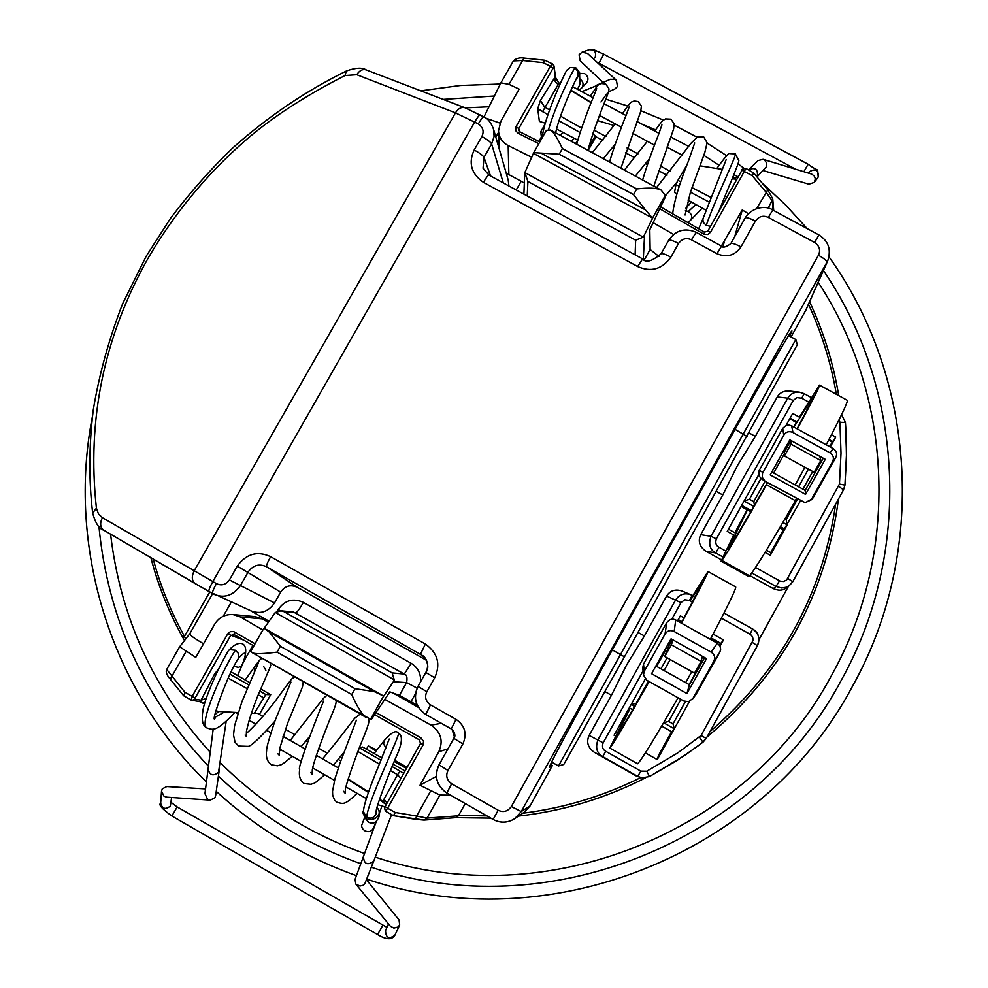 <?xml version="1.0" encoding="UTF-8"?>
<svg xmlns="http://www.w3.org/2000/svg" width="988" height="988" viewBox="0 0 988 988"><rect width="100%" height="100%" fill="white"/><g stroke="black" fill="none" stroke-linecap="round" stroke-linejoin="round"><path stroke-width="1.48" d="M716.424 491.444L722.784 494.963L700.727 534.656C697.775 541.14 699.492 546.648 705.864 551.193L721.376 559.801M749.793 575.572L773.258 588.601L776.062 586.452L781.619 587.996L786.349 587.243L789.264 585.699L792.747 581.759L843.505 489.863L844.95 485.157L846.469 458.284L846.012 431.41L845.419 422.481L841.603 414.577M787.362 587.082L786.362 587.897C782.731 590.663 778.371 590.898 773.258 588.601M788.461 586.267L758.957 639.705M682.276 591.096L682.066 591.009C675.298 588.885 670.136 590.565 666.604 596.036L644.398 635.963L638.038 632.406M804.133 393.693L799.428 392.162L789.116 391.013C783.743 390.729 779.804 392.705 777.272 396.929L755.351 436.387L748.99 432.892M262.87 629.998L240.294 616.895L232.921 614.536L255.225 616.648L262.289 618.871L268.254 622.255M393.125 693.057L418.406 707.396M605.039 691.649L611.449 695.256L589.12 735.43C586.131 742 587.835 747.595 594.208 752.214L636.729 776.235L642.027 777.84L649.486 776.556L676.978 760.525L699.356 744.964L706.21 738.444L757.438 645.695C760.377 638.841 758.747 633.259 752.572 628.973L723.982 613.054M415.578 819.311L423.976 820.089L455.937 817.644L458.407 815.816L465.237 803.565M436.4 776.383L420.024 785.238L439.932 795.081L450.54 795.192M452.146 729.552L454.418 736.962M722.784 494.963L737.53 465.434L755.351 436.387M611.449 695.256L626.602 664.961L644.398 635.963M203.516 643.793C194.488 638.458 189.881 635.148 189.696 633.876L179.655 646.757L195.772 657.415L214.581 624.354C218.867 617.451 224.98 614.178 232.921 614.536M185.621 639.1L184.472 636.371L182.842 637.532C168.837 612.202 158.179 585.612 150.892 557.726M150.868 557.714C158.166 585.612 168.825 612.214 182.842 637.532L184.484 640.557L182.866 637.556M233.946 634.506L230.624 635.568L195.13 698.022L184.941 692.292L166.713 669.469L179.594 646.856M191.104 700.084L183.731 695.762L191.203 700.146L200.465 701.752L201.083 700.183L206.233 698.479M183.558 695.564L170.257 679.139L186.04 651.561M92.403 416.516C66.888 546.389 110.001 688.056 206.43 782.027M216.249 791.363C257.139 828.784 303.859 856.88 356.421 875.652M366.783 879.159C547.303 940.786 763.489 854.929 852.533 686.203C927.411 552.094 916.518 379.083 829.006 256.892M807.221 228.636L785.831 205.208L762.711 183.546M743.915 168.219L737.974 163.761M726.723 155.733L707.112 143.075M696.985 137.147L674.261 125.192M663.454 120.116L640.928 110.767M627.837 106.037L605.854 99.195M500.311 84.029L460.371 85.487L420.777 90.822M443.155 99.393L494.371 95.997M642.027 124.179L655.563 129.86M670.877 137.036L688.636 146.385M703.814 155.326L719.14 165.317M823.412 270.527C904.119 388.58 912.579 552.527 841.418 680.003C755.165 843.258 546.191 926.485 371.352 867.266M360.805 863.722C306.947 844.518 259.486 815.31 218.41 776.111M208.456 766.206C144.297 698.331 107.791 618.402 98.936 526.394M465.311 107.89L489.011 106.79M597.468 120.573L614.042 125.525M667.048 147.175L682.165 155.128M818.2 282.309C893.313 396.682 899.87 552.996 831.834 674.89C748.002 833.427 545.178 914.357 375.255 857.115M364.547 853.521C309.516 833.897 261.437 803.639 220.299 762.761M210.234 752.288C153.585 689.822 120.363 617.117 110.582 534.175M458.407 815.816L427.051 818.101L424 820.089L393.483 815.656L385.592 811.272L387.605 808.221L395.262 812.482L393.508 815.668L415.54 819.311L416.64 816.051L395.262 812.482M691.785 671.63L685.672 682.671M664.097 670.58L670.21 659.552M773.653 473.067L784.509 453.504M804.973 467.287L795.192 484.935M758.623 474.845L744.088 501.04L753.832 506.424M736.258 536.398L727.23 531.396L744.088 501.04L749.435 499.236L753.745 501.62L765.045 481.267L762.254 477.352L762.514 473.264L783.793 435.128C786.115 431.694 789.165 430.83 792.956 432.509L829.908 452.8C833.378 455.098 834.243 458.123 832.526 461.89L811.494 499.273L805.171 502.67L765.033 481.255M782.879 522.467L787.177 524.85L770.331 555.281L765.07 552.366M780.397 526.715L784.386 528.926L800.478 500.817M831.464 434.72L835.749 437.067L830.253 446.996M786.04 425.458L792.697 413.466L799.724 417.319M663.615 722.771L674.31 728.786L689.451 701.418M713.064 634.111L723.488 639.928L720.054 646.127M677.496 620.983L680.349 615.857L683.992 617.883M645.275 679.028L631.134 704.506L634.605 706.457M615.314 735.949L614.067 735.245L631.134 704.506L636.42 703.32M680.917 699.38L668.691 721.462L673.026 723.895L674.31 728.786L657.255 759.599L645.374 752.893M668.691 721.462L663.677 722.673M697.182 668.407L697.54 669.358L689.105 684.598M673.026 723.895L685.351 701.628M660.984 668.827L667.098 657.81M666.48 651.969L665.097 651.203L656.662 666.406M648.461 681.177L636.235 703.209M760.945 478.513L749.435 499.236M808.382 469.164L798.613 486.812M784.978 518.861L786.152 519.515L797.44 499.15M802.935 489.196L812.716 471.548M699.553 666.678L698.491 666.073M667.666 648.832L666.011 647.893M701.134 663.862L700.072 663.269M668.864 645.819L667.579 645.09M664.726 650.178L665.097 651.203M674.31 728.786L672.05 731.898L661.627 726.143M629.282 707.828L632.703 709.755M661.676 726.057L672.05 731.898M671.593 731.762L658.527 755.375L657.255 759.599M617.018 732.614L615.882 731.985L617.018 732.602M723.488 639.928L719.511 645.201M630.109 708.421L629.233 707.927M757.438 645.683C760.143 637.828 758.525 632.271 752.597 628.998M692.39 602.05L689.5 600.432L692.205 595.344L690.908 594.714C684.511 592.602 679.423 594.356 675.644 599.951L597.95 739.802C595.221 747.706 596.801 753.301 602.692 756.573L637.729 776.37L642.027 777.84L649.499 776.556L684.573 755.524L702.974 742.21L706.21 738.444L701.11 735.48L753.177 640.224L752.584 636.865L750.608 634.531L721.364 618.192M439.932 795.081L427.051 818.101L416.64 816.051L430.669 790.98M243.764 640.15L227.623 634L230.365 631.641L233.65 631.591L255.052 643.768M419.492 739.938L374.588 714.657L419.48 739.938L420.493 743.482L419.492 739.938L420.999 737.925L375.983 712.57M420.999 737.925L423.543 741.284L423.025 745.051L387.605 808.221L385.11 806.591L420.48 743.507M420.024 785.238L438.783 751.757C443.55 740.938 440.994 732.071 431.089 725.155L384.801 699.38M233.6 634.358L253.83 645.93L233.983 634.531L234.502 631.974M519.441 131.626L518.478 130.268L519.676 131.762L539.819 141.939M660.639 206.924L704.395 232.057L704.074 234.255L707.84 234.477L710.557 232.229L707.766 231.229L704.432 232.131M673.557 234.428L653.154 222.683M531.766 157.339L508.178 145.557L508.869 174.629M721.401 246.012L742.26 209.938L748.373 213.704M742.445 169.467L741.951 170.269L752.164 175.592L765.91 192.005L772.27 200.922L773.061 210.16M539.843 141.902L519.577 131.663L517.971 133.158L538.818 143.692M659.749 208.777L703.629 234.02M517.971 133.158L515.711 130.675L515.847 127.007L550.378 66.208L543.042 62.639L545.08 60.392M500.941 82.77L513.389 60.91L522.59 60.49L543.042 62.639M483.959 116.979L500.891 82.844L509.005 84.35L519.145 89.093L500.941 121.104L498.508 130.836C498.965 137.418 502.188 142.321 508.178 145.557M485.8 118.14L499.94 123.092M558.479 82.597L555.021 77.188L553.972 65.801L552.564 63.973L550.378 66.208L553.045 68.258L518.749 128.588L516.057 126.588M545.29 123.179L539.374 121.413L537.731 108.68L540.424 100.48L544.598 107.112L549.563 109.915M538.88 141.407L541.399 136.986L540.732 131.824L544.968 124.352M518.478 130.268L518.749 128.588L519.392 131.552M541.399 136.986L542.276 137.468M602.828 140.481L595.925 136.739L588.156 150.46M613.585 146.31L614.338 146.718M625.429 152.72L634.876 157.845M645.646 163.675L647.399 164.626M658.502 170.64L667.011 175.247M375.996 751.053L368.314 745.94L376.761 750.065M394.718 760.291L407.118 767.343M340.798 760.908L338.217 759.426M327.386 753.239L318.642 748.262M307.478 741.889L305.922 741M295.091 734.813L285.396 729.28M262.882 716.436L257.448 713.336M243.344 662.195L252.879 645.386M540.732 131.824L542.943 133.034M593.059 132.96L595.196 137.048L595.925 136.739M406.5 768.442L394.237 761.464M385.085 806.64L384.554 807.665L385.542 811.247C384.159 807.641 384.023 806.097 385.11 806.591L420.493 743.482L423.025 745.051M216.434 673.495L214.68 673.816L218.397 669.382M214.68 673.816L201.083 700.183L194.71 699.158L192.067 700.455M270.873 732.738L266.908 730.478M255.954 724.216L249.001 720.252M237.738 713.805L235.329 712.434M204.504 704.049L200.305 701.727M238.12 712.583L217.842 711.434L215.964 710.397M384.369 802.552L383.393 801.416L383.974 799.243L397.534 774.716L390.495 770.603M386.16 804.726L383.838 802.207M348.072 778.976L368.512 791.931M379.553 798.971L386.37 804.331M359.471 747.657L362.621 747.039L381.961 757.944M379.404 764.119L357.94 751.535M400.906 778.421L397.534 774.716L400.165 771.233L392.125 766.614M403.746 773.345L400.165 771.233M405.105 770.936L393.113 764.23M270.724 694.688L260.054 713.262L254.249 713.422L265.846 694.527L270.724 694.688L260.696 688.908M249.68 682.572L231.278 671.964M387.074 803.083L383.974 799.243M263.364 697.602L258.238 694.774M247.111 688.611L228.277 678.163M251.236 713.262L254.249 713.422M204.862 702.801L201.799 702.542M227.623 634L192.092 696.491L191.153 700.122L192.005 700.443M184.941 692.292L183.731 695.762M556.54 129.058L577.869 140.185M537.731 108.68L547.932 114.67M676.854 193.821L674.52 192.499L675.99 184.534L677.904 180.347L680.806 181.841M687.969 200.07L705.926 210.172M560.554 116.139L581.611 128.082M560.134 83.943L558.936 83.202L542.56 111.693M591.096 102.715L570.842 90.439M540.424 100.48L555.021 77.188L555.145 81.3L558.158 84.758M555.392 77.188L558.578 82.659M594.047 130.083L605.916 136.517M627.047 147.965L637.964 153.881M660.145 165.885L670.099 171.282M733.886 174.703L738.258 176.852M687.03 164.786L677.904 180.347M691.995 187.609L710.903 197.402M732.441 178.223L738.098 177.148M722.537 169.417L699.949 165.823M736.949 179.186L732.194 178.84M710.557 232.229L745.928 168.479M752.164 175.592L753.721 173.024M808.443 401.894L801.737 398.226L804.17 393.656L799.428 392.162C794.364 391.816 790.462 393.817 787.745 398.164L711.002 536.311C708.31 544.116 709.89 549.674 715.72 552.959L722.66 556.812M843.517 489.826L844.925 485.207M770.751 552.601L783.385 529.79L779.767 527.79M750.757 511.747L741.099 506.412M828.981 439.499L832.736 441.55L829.451 446.551M823.053 458.099L819.176 465.113M790.091 418.171L796.995 421.95M835.749 437.067L832.736 441.55M786.078 449.244L784.929 448.601M819.324 465.2L818.435 464.706M787.066 447.465L785.917 446.835M818.336 466.966L817.434 466.472M784.176 449.948L785.818 449.701M754.499 505.263L753.745 501.62M741.704 505.325L751.374 510.673M787.177 524.85L786.152 519.515M816.755 467.695L818.039 467.497M766.404 550.192L771.159 552.823L770.331 555.281M784.386 528.926L783.385 529.79M735.245 532.94L728.465 529.185M734.751 236.589L742.26 209.938M722.45 202.33L724.093 202.12M678.262 619.6L681.955 621.662M711.051 637.902L720.993 643.46M795.822 339.539L797.316 344.713L624.453 656.835L563.74 764.49L558.516 765.947L795.822 339.539L788.634 335.611M566.939 70.16L570.076 67.517L575.152 67.678L578.128 72.062L577.461 76.595C576.337 78.077 560.245 111.854 555.614 132.812M579.524 73.347L584.612 73.606C588.243 76.286 588.897 79.361 586.551 82.831L581.636 88.031C583.97 84.598 583.352 81.522 579.758 78.793M718.819 211.518C727.242 189.931 740.605 159.92 738.654 160.278L735.282 153.881C737.875 152.905 714.534 200.774 706.272 225.326L710.508 226.338M706.272 225.326L703.221 222.399L702.876 218.966L698.701 228.734M757.08 176.852L766.441 166.688L766.676 163.131L764.7 160.155L763.082 159.327L758.129 160.538L748.509 169.874M763.181 170.591L808.876 184.188L814.273 182.397L815.335 178.964L814.433 176.173L811.642 174.086L763.082 159.327M603.075 82.436L580.154 60.75L579.079 54.748L582.018 52.203L587.465 53.364L616.389 80.3L617.512 86.499L614.993 88.895L608.546 91.859M596.209 85.413L610.386 79.275L615.067 79.386L616.389 80.3M669.407 140.963L667.233 146.693M367.524 817.669L366.671 817.854L363.596 811.889C362.695 805.949 373.155 778.927 378.12 767.231L389.186 739.012M366.807 817.311C366.573 803.516 401.906 731.886 398.337 733.096C399.621 733.751 405.772 736.406 395.842 757.549C387.037 777.964 374.662 810.95 376.28 811.852L375.922 814.161C374.193 817.669 371.389 818.83 367.524 817.656M365.56 818.583L368.598 822.263C372.291 823.918 375.07 823.276 376.959 820.324L373.019 828.771C371.155 831.698 368.376 832.353 364.708 830.71L362.411 828.574L361.472 825.783L364.621 817.607M227.956 651.425C215.643 672.482 203.997 701.455 202.96 710.409C201.28 720.252 202.676 726.118 207.122 728.02C197.835 725.39 222.806 669.358 235.354 650.228L230.056 649.659M235.354 650.228L238.417 653.451L238.429 658.502M208.135 768.701L204.948 793.648L207.492 799.169L210.259 800.132L214.902 797.785L215.619 795.76L219.262 770.06M205.553 788.906L166.799 786.547L162.291 788.819L161.526 791.19L164.02 796.229L166.713 797.168L210.259 800.132M366.523 879.839L399.053 919.939L399.671 924.99L397.917 927.065L393.854 928.103L390.384 926.238L355.841 884.112L355.05 879.394L363.473 856.435M373.983 860.425L364.844 883.68L363.028 885.285L360.015 886.051L355.841 884.112M268.995 621.18L250.1 610.473M366.005 717.374C362.201 714.855 357.446 707.235 351.74 694.539L355.038 688.698L374.205 691.575L383.727 696.095L264.167 628.269L269.292 632.048L280.37 646.3L277.072 652.129C263.537 653.871 255.373 654.13 252.57 652.883L370.537 719.239L371.476 719.301L389.828 691.859L399.436 695.354L406.611 682.597L417.121 688.167M417.257 705.234L399.436 695.354M527.221 195.97L527.913 181.483L524.85 172.604L533.73 152.658L540.967 153.103L645.423 209.888L633.543 194.611L636.741 188.943C648.82 187.572 656.946 187.93 661.12 190.054L665.295 195.414L665.196 197.304L649.808 229.747L650.129 249.47L659.058 256.472M506.202 173.172L524.344 182.965M661.096 253.731L668.666 240.245C675.73 230.167 684.906 227.536 696.207 232.316L721.586 246.111L716.942 253.681L691.452 239.825C686.401 237.466 682.091 238.688 678.534 243.48L670.889 257.102C662.084 269.304 650.993 272.441 637.643 266.513L642.608 258.918C645.769 263.117 651.919 261.412 661.058 253.793L661.058 253.793C662.084 253.101 665.369 254.2 670.889 257.102M730.774 243.678L730.799 243.641C731.923 242.85 735.319 243.925 740.975 246.864C734.874 255.596 726.859 257.868 716.942 253.681M806.072 309.689L791.067 336.933M789.758 336.216L791.919 330.894C790.252 331.733 771.813 363.658 736.591 426.668L611.066 652.179C571.484 723.599 550.909 761.995 549.34 767.38L552.329 765.577L550.427 764.502L552.329 765.577L530.099 805.899L524.381 812.136L514.76 818.632C507.585 823.053 500.385 823.325 493.136 819.447L498.174 810.246L451.652 783.768C446.749 780.125 445.539 775.704 447.984 770.517L462.878 743.915L453.838 738.332L439.018 764.798L447.984 770.517M426.47 660.305L297.437 587.391C290.558 584.241 284.964 585.822 280.654 592.133L274.516 602.939L229.414 579.931C225.77 584.797 221.448 586.02 216.434 583.599L102.394 517.663L98.479 513.908L96.416 508.19C86.746 419.949 103.925 336.698 147.953 258.448C173.666 214.421 205.553 175.605 243.616 141.976C270.156 118.646 303.958 96.491 345.022 75.533L356.754 74.705L455.468 112.867L478.291 123.908C483.07 127.316 484.268 131.503 481.885 136.48L474.215 149.941C468.151 162.958 471.239 173.764 483.441 182.348L637.643 266.513M195.093 583.562L103.691 530.148C99.059 528.827 95.391 523.134 92.662 513.056C88.722 480.057 88.92 445.674 93.267 409.897C99.257 374.044 109.075 338.575 122.734 303.477L146.175 256.263L170.418 218.496C189.498 193.08 210.358 169.491 232.995 147.718C268.18 116.448 305.971 90.884 346.356 71C355.594 67.727 362.176 67.345 366.103 69.864L464.891 107.729L483.811 116.905C487.664 118.35 490.888 122.351 493.457 128.909L494.099 136.381L491.641 143.964C490.727 142.149 487.479 139.654 481.885 136.48M493.457 128.909L508.252 180.31L508.919 185.991M264.167 628.269L275.269 612.474L280.987 610.806L293.448 611.967L404.253 674.075L411.23 663.368C418.048 667.666 421.135 673.865 420.505 681.955M280.431 610.769L278.208 609.497C284.742 600.247 293.14 597.876 303.402 602.396L411.23 663.368M274.516 602.939C268.341 611.868 260.462 614.499 250.89 610.831L250.507 610.646M393.348 681.745L394.237 679.868L392.125 672.902L404.253 674.075C406.76 674.569 407.55 677.41 406.611 682.597L393.348 681.745L383.727 696.095M280.987 610.806L283.951 611.646L392.125 672.902M252.57 652.883L250.779 651.302L263.845 628.269M645.423 209.888L652.636 218.187L533.594 153.461M533.73 152.658L546.413 130.305L550.477 130.021C553.391 131.75 557.368 137.937 562.407 148.571L559.208 154.227L540.967 153.103M652.636 218.187L643.336 237.145L635.655 240.195L527.913 181.483M283.951 611.646L295.881 612.733C297.166 612.264 299.673 608.818 303.402 602.396M451.232 728.922L425.754 714.472C415.368 706.766 412.786 697.417 417.998 686.425L425.816 672.495C428.693 666.764 428.039 661.367 423.852 656.328L266.587 566.791C259.239 563.407 253.089 565.136 248.136 572.003L240.294 585.773C233.057 595.554 224.4 598.444 214.31 594.455L212.618 593.603L189.708 633.851L212.593 593.59C212.049 592.578 213.322 589.243 216.434 583.599M493.136 819.447L446.798 793.068C436.56 785.781 433.954 776.358 439.018 764.798L453.838 738.332C455.839 735.937 454.974 732.812 451.244 728.934L425.754 714.472C415.54 707.247 412.959 697.899 417.998 686.413L425.816 672.495L434.695 677.756C440.883 664.245 437.77 653.006 425.371 644.028L270.638 556.689C257.399 550.6 246.271 553.737 237.281 566.112L229.414 579.931M453.838 738.332C455.517 734.479 454.641 731.342 451.232 728.934L456.073 719.388C464.99 725.674 467.262 733.849 462.878 743.915M426.112 659.539L420.666 653.834L425.371 644.028M297.437 587.391L266.587 566.791C266.155 565.741 267.501 562.37 270.638 556.689M280.654 592.133L237.281 566.112M730.824 243.604L745.162 217.99C751.362 207.394 765.873 204.961 772.777 209.999L818.891 234.946C828.438 240.924 831.39 249.532 827.746 260.758L521.244 811.556L514.76 818.632C507.709 822.992 500.496 823.263 493.136 819.46L446.798 793.068C436.375 785.287 433.781 775.876 439.005 764.811M503.275 182.904L491.641 143.964L483.997 157.388C483.083 155.598 479.81 153.115 474.215 149.941M490.542 175.963L483.997 157.388L483.046 168.244L488.986 175.111C488.097 175.111 486.257 177.519 483.441 182.348M661.034 253.854L668.666 240.245C669.716 239.516 673.001 240.603 678.534 243.48M805.171 502.67L812.173 499.397L835.749 457.493C837.429 453.813 836.577 450.849 833.193 448.614L791.647 425.816L788.646 425.001L786.016 425.47L782.706 428.372L758.92 471.017L758.846 475.611L761.476 478.884M823.251 458.21L805.158 490.419L771.801 472.042M805.553 494.383L770.195 474.907L789.82 439.858L825.264 459.321L805.553 494.383L805.158 490.419M819.768 456.345L790.956 440.525L791.018 444.18L820.781 460.531L819.793 456.308M820.781 460.531L814.161 472.313L784.003 455.752L814.026 472.239M826.203 444.773C841.072 416.467 848.099 401.634 847.309 400.313L819.497 385.11C819.855 386.197 812.482 400.819 797.378 428.965M767.491 482.638L766.54 484.775C742.371 527.37 727.489 552.588 721.882 560.455L721.079 561.159L748.595 576.436L749.583 575.831C755.746 568.273 771.023 543.227 795.426 500.706L796.279 498.508M791.018 444.18L784.423 455.962M784.003 455.752L784.558 451.936L790.82 440.401M797.057 428.78C808.246 407.772 813.667 396.892 813.309 396.139L793.981 427.088M747.434 509.919L727.909 549.538C733.01 542.35 746.175 520.034 767.417 482.601M721.079 561.159L733.701 534.99M734.887 532.742L747.175 509.771M793.685 426.94L796.316 422.395M799.391 417.134L819.497 385.11M766.54 484.775L795.426 500.706M749.583 575.831L721.882 560.455M695.787 694.749L719.882 652.117L720.697 649.141L719.943 645.917L717.3 643.213L675.73 620.007L673.433 619.217L670.099 619.6L666.801 622.465L643.521 664.146L642.743 667.925L643.46 675.088L644.262 671.21L665.035 634.049C667.345 630.64 670.395 629.801 674.187 631.517L711.162 652.179C714.62 654.513 715.51 657.551 713.793 661.305L692.897 698.479L688.537 701.69L683.745 700.974L646.905 680.3L643.46 675.088M704.654 657.6L689.402 684.758L655.884 665.974M686.932 693.539L651.574 673.705L671.074 638.828L706.531 658.663L686.932 693.539L689.402 684.758M673.112 639.977L671.321 644.781L701.097 661.441L702.443 656.365M671.321 644.781L664.763 656.501L694.515 673.161L701.097 661.441M710.31 639.31C727.897 606.027 736.369 588.564 735.702 586.909L708.001 571.509C708.174 572.892 699.331 590.132 681.473 623.206M649.165 681.572C626.269 721.956 613.178 744.137 609.892 748.126L637.606 763.773C641.447 760.081 654.933 738.085 678.064 697.787M664.763 656.501L668.728 646.066L672.322 639.532M681.201 623.058C695.194 597.036 702.073 583.525 701.851 582.512L690.204 600.828M678.917 620.254L678.25 621.415M630.159 708.322L616.03 737.048C618.896 733.528 629.85 714.991 648.918 681.436M609.781 748.151L629.85 708.273M678.015 621.279L678.682 620.118M692.81 595.678L708.001 571.509M637.606 763.773L609.892 748.126M836.354 394.323C831.007 363.004 821.72 332.981 808.493 304.242M498.57 132.256L495.815 137.097M231.303 602.062L223.214 616.277M458.593 815.483L486.886 815.903M522.751 813.248C564.049 808.048 603.359 796.167 640.669 777.63M777.272 396.929L787.745 398.164L793.265 400.436L716.386 538.868C715.065 542.783 715.942 545.586 719.017 547.253L725.525 550.872M716.386 538.868L711.002 536.311L700.727 534.656M666.604 596.036L680.979 602.643L671.791 619.192M643.04 670.951L603.149 742.791L589.12 735.43M153.226 559.097C160.464 586.082 170.887 611.844 184.472 636.371L209.752 591.985M707 737.011C782.027 674.273 825.857 594.924 838.491 498.952C825.869 594.924 782.039 674.285 707 737.011M645.485 777.852C605.459 798.292 563.123 811.049 518.49 816.113C563.123 811.049 605.459 798.292 645.485 777.852M490.801 818.126L455.74 817.656L490.801 818.126M809.58 301.772C823.547 331.659 833.255 362.942 838.726 395.62C833.267 362.942 823.56 331.647 809.592 301.748M844.938 485.108L846.506 453.813L845.395 422.543M755.524 567.507L780.137 581.117L783.509 581.512L786.572 580.055L839.454 484.034L844.95 485.145M839.454 484.034L841.01 453.146L839.924 422.271L845.419 422.469M801.737 398.226L796.958 397.608L793.265 400.436M839.924 422.271L839.108 419.678M689.5 600.432L684.696 599.79L680.979 602.643M603.149 742.791C601.803 746.755 602.668 749.596 605.743 751.3L640.866 771.134L646.757 771.22L677.607 752.98L701.11 735.48M720.709 643.583L710.94 638.125M681.844 621.884L678.151 619.822M699.479 737.369L702.974 742.21M706.21 738.431L757.413 645.707L752.448 642.546M750.015 634.16L752.572 628.973L723.994 613.054M682.066 591.009L692.242 595.369M605.743 751.3L602.692 756.573L594.208 752.214M640.866 771.134L637.729 776.37L636.729 776.235M646.757 771.22L649.499 776.556M262.289 618.871L240.294 616.895M431.089 725.155L441.34 723.327M723.043 246.704L724.105 242.332M767.762 189.918L756.635 208.567M509.005 84.35L523.986 58.193M553.7 67.517L553.045 68.258M707.779 231.217L741.939 170.294C741.086 169.491 742.445 168.874 746.026 168.442L753.659 172.986M575.609 143.655L577.647 140.074M588.823 147.175L595.233 135.862M195.13 698.022L194.71 699.158M381.01 760.241L359.397 747.842M265.846 694.527L259.77 691.094M248.704 684.832L230.118 674.31M558.986 120.808L580.141 132.553M675.99 184.534L679.287 186.275M690.451 192.178L709.051 202.034M772.727 198.909L768.207 208.196M719.017 547.253L715.72 552.959L705.864 551.193M751.794 572.978L776.062 586.452L779.495 580.808M787.868 578.449L792.759 581.734L788.943 585.909M792.771 581.71L843.48 489.9M838.726 486.392L843.505 489.863M832.229 442.093L828.648 440.129M796.624 422.568L789.745 418.789M710.039 731.515C780.458 670.914 822.337 595.109 835.65 504.078M438.783 751.757L447.959 748.818M624.453 656.835L612.325 649.919M747.002 436.474L735.097 429.348M574.991 67.876C572.818 70.197 555.799 104.32 548.55 129.564M570.076 67.517L575.856 67.851C579.264 71.605 580.512 73.767 579.598 74.31L575.609 80.25M579.598 74.31L579.956 84.301L577.523 89.315M685.4 210.666L688.315 211.469C692.23 214.433 692.761 217.582 689.92 220.904L702.209 208.085M688.315 211.469L695.923 204.541M757.03 176.803L757.351 176.272C758.105 169.269 755.215 167.071 748.682 169.701L748.484 169.899M596.9 62.145L598.963 63.207L603.754 54.179L808.098 164.243C820.373 173.443 816.903 165.823 818.225 177.062L818.2 177.099C818.731 170.208 815.903 168.343 809.715 171.492L808.431 173.11M808.098 164.243L803.862 171.714M603.754 54.179L594.282 49.968L589.243 49.709C594.344 49.412 596.357 51.821 595.258 56.946L593.455 58.934M581.833 91.649L598.395 84.931M572.052 87.784L573.04 86.895L593.109 97.738M386.11 747.805L383.554 744.149L384.381 740.383C391.446 732.33 396.102 729.897 398.337 733.108L398.3 733.084M376.132 813.482L372.18 819.571L375.403 818.237C379.886 815.248 380.417 811.679 376.996 807.529M263.734 666.653L265.883 670.284M254.41 671.914L254.459 667.036L245.172 679.979M224.708 711.866L214.865 717.374M234.094 666.443L238.466 667.394L241.677 665.937C247.321 652.204 246.321 649.585 238.664 658.07M241.677 665.937L242.035 665.344C252.187 641.15 239.244 638.026 228.487 650.709M213.186 729.07L208.098 768.973C209.691 775.333 213.161 776.469 218.496 772.357L226.178 721.376M161.526 791.19L160.674 803.232C162.341 808.925 165.552 809.864 170.331 806.06L171.616 797.501M160.674 803.232C158.265 804.627 161.995 808.876 171.875 815.989L177.173 806.949L386.963 927.411M171.875 815.989L377.589 934.574L382.776 925.373M399.671 924.978L394.805 935.389C388.877 939.427 385.777 937.834 385.53 930.622L388.506 923.953M373.933 860.573L373.563 861.338C367.425 865.612 364.041 864.043 363.411 856.608L375.872 822.658M212.568 593.578L195.241 583.649C191.758 580.919 191.4 576.646 194.179 570.842L455.468 112.867C458.296 108.482 461.433 106.766 464.891 107.729M721.586 246.111C722.784 248.05 725.859 247.235 730.799 243.641L745.162 217.99C746.323 217.138 749.731 218.175 755.4 221.09L740.975 246.864M346.331 71.013L345.022 75.533M366.103 69.864C362.608 68.876 359.496 70.494 356.754 74.705M480.254 114.966C479.328 114.929 477.476 117.251 474.722 121.969L212.852 581.562C209.74 587.218 208.456 590.552 209.024 591.565L103.691 530.148C100.159 527.407 99.726 523.245 102.394 517.663M483.811 116.905C482.897 116.868 481.057 119.202 478.291 123.908M415.553 693.588L410.996 701.69M277.159 611.35L278.208 609.497M516.23 189.968L521.133 181.323M275.269 612.474L394.237 679.868M370.537 719.239L383.566 696.083M374.205 691.575L269.292 632.048M252.854 653.031L365.634 717.14M277.072 652.129L351.74 694.539M559.208 154.227L633.543 194.611M636.741 188.943L562.407 148.571M355.038 688.698L280.37 646.3M652.648 217.879L665.295 195.414M643.336 237.145L524.85 172.604M644.361 259.721L650.129 249.47M644.571 235.23L643.287 259.251M635.655 240.195L635.111 254.818M92.662 513.019L96.416 508.19M425.754 714.472L430.484 704.889L456.073 719.388M430.484 704.889C425.618 701.282 424.408 696.898 426.853 691.736L434.695 677.756M755.4 221.09C758.895 216.31 763.218 215.1 768.331 217.434L814.606 242.48C819.509 245.95 820.781 250.199 818.422 255.237L511.339 806.541C507.733 811.494 503.349 812.729 498.174 810.246M417.998 686.413L426.853 691.736M446.798 793.068L451.652 783.768M511.339 806.541L521.244 811.556L530.099 805.899M805.109 311.689L826.944 262.363C826.944 260.844 824.103 258.473 818.422 255.237M818.891 234.946L814.606 242.48M772.777 209.999L768.331 217.434M696.207 232.316L691.452 239.825M812.173 499.397L811.494 499.273M762.897 472.486L759.29 470.251M782.706 428.372L783.793 435.128M792.956 432.509L791.647 425.816M833.193 448.614L829.908 452.8M832.526 461.89L835.749 457.493M811.086 401.659L809.752 400.93M696.429 693.811L692.897 698.479M644.262 671.21L643.521 664.146M666.801 622.465L665.035 634.049M674.187 631.517L675.73 620.007M717.3 643.213L711.162 652.179M713.793 661.305L719.882 652.117M700.739 585.514L699.862 585.032M617.006 735.764L616.389 735.418M183.607 695.651L170.257 679.151C166.688 675.076 165.502 671.84 166.713 669.469L179.643 646.77M498.508 130.836L499.224 148.929M500.916 82.819L513.389 60.91C516.144 58.391 519.589 57.44 523.739 58.057L544.759 60.231M544.968 60.293L552.564 63.973L553.996 65.974L555.528 77.225M660.651 206.887L704.407 232.069L707.766 231.229L741.951 170.282M368.314 745.94L366.474 749.213M393.483 815.656L385.542 811.247M379.404 799.428L386.147 804.726M347.937 779.433L368.351 792.388M555.552 77.496L558.529 82.634L560.258 83.684M591.195 102.456L570.953 90.192M773.715 210.506L772.727 198.86L767.849 189.943L753.758 173.061M811.136 397.46L804.17 393.656M786.325 587.835L789.289 585.674M551.613 762.044L558.516 765.947M567.001 70.037C565.914 70.346 543.906 117.498 542.264 137.628M579.203 90.217L581.636 88.031M596.69 88.648L593.171 97.59C588.379 108.569 578.61 135.566 576.794 144.297M592.281 152.708L615.215 123.895M622.452 113.595C632.987 98.442 630.517 103.234 634.049 100.949L638.211 101.566L641.41 106.062L640.718 111.434L620.921 168.232M629.245 106.766L626.441 114.447C621.748 125.612 611.09 154.955 609.658 162.131M624.391 170.121L647.338 141.272M654.711 131.034C664.936 117.078 662.355 121.351 665.504 118.906L670.901 119.19L674.137 123.735L673.631 128.946L653.846 186.102M661.923 124.859L658.934 133.565C652.315 150.225 646.868 165.712 642.608 180.001M656.575 187.584L691.279 142.951L697.676 136.776L703.678 136.85L707.112 142.766L704.852 152.374L690.365 192.438L685.092 215.001M694.712 142.939L688.735 160.241C679.658 182.817 674.298 200.638 672.655 213.704M588.07 150.411C589.428 142.321 601.087 110.285 606.854 96.663C608.694 91.798 609.337 89.019 608.756 88.303L605.619 83.955L600.877 83.511C597.32 86.438 601.26 79.867 590.268 96.207M563.012 132.429L560.258 135.331M603.273 158.673L615.191 144.236M635.358 176.074L649.499 158.648M665.257 196.019L677.076 181.99M687.833 222.424L689.933 220.892M606.521 94.132L600.988 101.999M574.053 138.197L571.274 141.309M702.801 219.2L726.217 159.525M735.282 153.893L729.774 153.622C729.366 152.164 725.143 156.993 717.115 168.108M691.464 202.034L685.87 208.159M582.018 52.203L589.243 49.709M598.963 63.207L795.599 169.207M817.805 177.717L814.273 182.397M559.492 83.214L560.517 83.103M604.063 103.666L626.022 115.522M637.001 121.462L659.008 133.355M599.444 115.361L621.44 127.267M632.456 133.219L654.513 145.15M372.18 819.571L366.499 819.237C362.868 813.902 361.904 811.111 363.621 810.864M376.959 820.324C380.306 815.952 380.331 811.654 377.021 807.431M343.478 791.265L345.183 793.265L345.343 790.289C344.244 789.684 355.692 755.585 363.633 737.172C370.29 720.017 368.697 722.45 368.648 718.597M344.157 752.016L333.462 765.12M324.632 774.765C311.121 786.744 315.073 782.138 311.171 784.324L304.242 783.558C300.117 780.644 298.611 775.926 299.697 769.38C296.215 770.603 320.174 708.532 323.607 701.11L323.595 701.122M310.627 772.493L312.146 774.184L312.282 770.64C312.023 765.021 327.263 724.92 333.524 710.594C335.809 704.777 336.612 701.344 335.932 700.27M309.405 736.715L301.142 746.669M292.213 756.228C279.221 767.491 281.592 764.057 277.566 765.811L271.428 764.811C267.279 761.736 265.673 757.043 266.612 750.719C266.414 747.731 269.304 737.505 275.294 720.054L290.917 682.053M277.838 753.758L279.196 755.215L279.777 748.262L287.483 723.611L302.464 686.932L303.23 681.683M274.849 721.24C259.288 738.678 250.248 747.052 247.704 746.36L238.664 746.064L235.082 742.309L233.514 735.01L234.576 725.711L241.949 701.628L258.374 662.96M245.086 735.047L246.321 736.319L246.42 731.392C248.593 721.302 252.385 709.458 257.794 695.861L267.489 673.446C272.676 661.293 269.897 667.258 270.589 663.133M356.384 720.227L340.168 762.65L334.957 778.742L332.536 791.363L332.672 795.216L334.586 800.095L337.118 802.355C343.466 803.824 344.392 805.566 357.137 793.339M360.163 714.052L355.001 718.078C356.903 714.793 339.946 738.357 322.557 758.895M313.406 768.343L312.529 769.121M327.448 695.453C326.238 695.515 324.249 697.293 321.458 700.801L290.237 740.444M280.95 749.793L279.295 751.152M294.795 676.879C291.028 679.966 295.363 673.507 280.53 693.86C265.661 715.127 245.753 735.023 246.234 733.071M262.228 658.366C261.017 658.341 258.424 661.244 254.435 667.061M366.301 798.576L345.961 786.954M374.106 753.511L384.27 740.518M218.669 711.496L215.125 714.509M238.479 658.403C227.845 673.124 210.135 724.624 214.952 718.523L214.952 718.523M207.122 728.02C213.359 730.169 216.668 731.614 234.959 712.422M240.43 656.069L238.306 658.724M242.035 665.344L237.577 675.607M377.589 934.574C386.098 939.823 391.828 940.119 394.768 935.463L395.002 935.031M391.581 814.606L373.921 860.597M171.196 802.478L177.173 806.949M381.874 806.282L379.503 812.766M384.937 806.887L377.749 804.689M334.512 780.409L312.751 767.972M301.266 761.402L279.629 749.04M338.328 767.898L316.246 755.289M305.02 748.879L283.013 736.319M661.12 190.054L550.477 130.021M523.887 194.154L524.714 173.826M250.89 610.819L209.024 591.565M425.816 672.495C428.977 668.419 428.323 663.034 423.852 656.328M827.746 260.746L805.825 310.269M488.986 175.111L642.608 258.918M761.365 478.81L764.836 481.119M692.526 699.059L695.96 694.527"/></g></svg>
